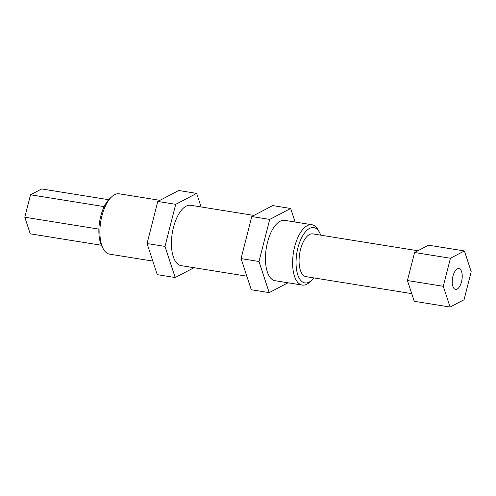 <?xml version="1.0" encoding="UTF-8"?>
<svg xmlns="http://www.w3.org/2000/svg" width="496" height="496" viewBox="0 0 496 496"><rect width="100%" height="100%" fill="white"/><g stroke="black" fill="none" stroke-linecap="round" stroke-linejoin="round"><path stroke-width="0.74" d="M295.108 222.034L290.656 208.469L269.712 219.412L258.986 261.491L269.204 292.621L288.015 282.788M319.548 232.481L318.234 230.045A30.554 13.857 99.1 0 0 311.947 224.738L284.772 220.373A30.554 13.857 99.1 0 0 266.253 248.347A30.554 13.857 99.1 0 0 275.088 280.711L302.262 285.076A30.554 13.857 99.1 0 0 306.9 284.189A30.554 13.857 99.1 0 0 309.895 281.995L311.903 280.097A28.012 12.698 -80.9 0 1 296.1 264.963A28.012 12.698 -80.9 0 1 309.535 228.42A28.012 12.698 -80.9 0 1 319.548 232.481A28.012 12.698 -80.9 0 1 320.732 235.172M290.656 208.469L272.732 205.592L251.788 216.535L241.062 258.614L251.28 289.745L269.204 292.621M241.062 258.614L258.986 261.491M251.788 216.535L269.712 219.412M253.921 215.425L190.768 205.288A30.554 13.857 99.1 0 0 172.248 233.263A30.554 13.857 99.1 0 0 181.083 265.627L246.828 276.179M201.103 206.95L196.652 193.378L175.708 204.327L164.982 246.407L175.2 277.531L194.01 267.697M196.652 193.378L178.727 190.501L157.784 201.45L147.058 243.53L157.269 274.654L175.2 277.531M147.058 243.53L164.982 246.407M157.784 201.45L175.708 204.327M152.818 261.088L109.554 254.144A30.554 13.857 -80.9 0 1 103.267 248.837A30.554 13.857 -80.9 0 1 111.606 196.887A30.554 13.857 -80.9 0 1 114.601 194.692A30.554 13.857 -80.9 0 1 119.238 193.806L159.917 200.334M411.711 293.613L305.914 276.632A21.644 9.815 -80.9 0 1 299.069 260.636A21.644 9.815 -80.9 0 1 312.778 233.895L417.886 250.765M452.24 281.61A10.528 4.774 -80.9 0 1 458.905 268.603A10.528 4.774 -80.9 0 1 462.235 276.384A10.528 4.774 -80.9 0 1 455.57 289.391A10.528 4.774 -80.9 0 1 452.24 281.61M464.392 250.945L428.538 245.191L414.575 252.495L407.427 280.544L414.234 301.295L450.089 307.049L464.051 299.751L471.2 271.703L464.392 250.945L450.43 258.249L443.275 286.297L450.089 307.049M407.427 280.544L443.275 286.297M414.575 252.495L450.43 258.249M108.698 199.702L41.689 188.951L30.523 194.792L24.8 217.229L30.25 233.833L101.389 245.247M24.8 217.229L98.884 229.121M30.523 194.792L104.179 206.609M313.875 277.909A28.012 12.698 -80.9 0 1 311.903 280.097M311.947 224.738A30.554 13.857 99.1 0 0 307.309 225.624A30.554 13.857 99.1 0 0 292.82 257.635A30.554 13.857 99.1 0 0 302.262 285.076M111.606 196.887L109.597 198.784A28.012 12.698 99.1 0 0 101.959 246.4L103.267 248.837"/></g></svg>
